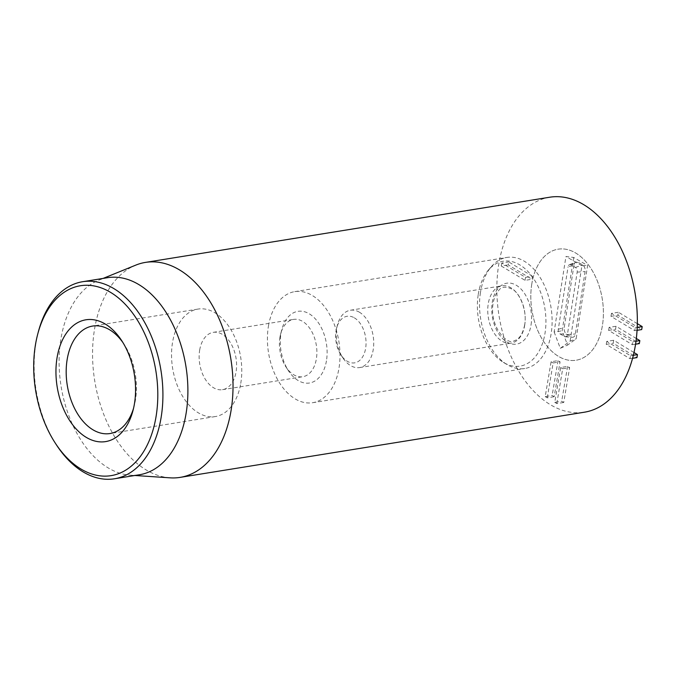 <?xml version="1.0" encoding="UTF-8"?>
<svg xmlns="http://www.w3.org/2000/svg" width="676" height="676" viewBox="0 0 676 676"><rect width="100%" height="100%" fill="white"/><g stroke="black" fill="none" stroke-linecap="round" stroke-linejoin="round"><path stroke-width="0.51" stroke-dasharray="3.38 2.54" d="M633.987 352.526L613.673 340.273L613.174 343.256L636.953 357.596M606.744 341.397L606.237 344.371L630.024 358.711L630.531 355.737L606.744 341.397L613.673 340.273M630.531 355.737L633.344 355.28M606.237 344.371L613.174 343.256M630.024 358.711L632.567 358.305M636.336 338.499L616.047 326.263L615.54 329.246L639.327 343.585M609.118 327.378L608.611 330.361L632.398 344.701L632.897 341.718L609.118 327.378L616.047 326.263M632.897 341.718L635.998 341.219M608.611 330.361L615.54 329.246M632.398 344.701L635.567 344.194M637.333 323.652L618.413 312.253L617.915 315.227L641.693 329.567M611.484 313.368L610.977 316.343L634.764 330.691L635.271 327.708L611.484 313.368L618.413 312.253M635.271 327.708L637.215 327.395M610.977 316.343L617.915 315.227M634.764 330.691L637.062 330.319M567.595 366.4L561.697 401.248L563.733 402.474L569.631 367.626L567.595 366.4L560.666 367.516L554.768 402.364L561.697 401.248M554.768 402.364L556.804 403.589L563.733 402.474M556.804 403.589L562.694 368.741L569.631 367.626M562.694 368.741L560.666 367.516M558.03 360.629L552.14 395.477L554.168 396.702L560.066 361.854L558.03 360.629L551.101 361.745L545.202 396.601L552.14 395.477M545.202 396.601L547.239 397.826L554.168 396.702M547.239 397.826L553.129 362.97L560.066 361.854M553.129 362.97L551.101 361.745M532.468 276.256L508.69 261.916L508.183 264.891L531.97 279.239L532.468 276.256L525.539 277.371L501.753 263.032L508.69 261.916M501.753 263.032L501.254 266.014L508.183 264.891M501.254 266.014L525.032 280.354L531.97 279.239M525.032 280.354L525.539 277.371M279.974 337.104A29.034 18.387 -99.2 0 0 285.956 366.933A29.034 18.387 -99.2 0 0 302.78 376.726A29.034 18.387 -99.2 0 0 316.343 359.032A29.034 18.387 -99.2 0 0 293.536 319.402A29.034 18.387 -99.2 0 0 280.641 333.995A29.034 18.387 -99.2 0 0 279.974 337.104M326.432 360.883A36.293 22.984 80.8 0 1 288.449 370.752A36.293 22.984 80.8 0 1 281.816 329.584A36.293 22.984 80.8 0 1 310.69 314.746A36.293 22.984 80.8 0 1 326.432 360.883M199.682 350.041A29.034 18.387 80.8 0 1 213.244 332.347A29.034 18.387 80.8 0 1 236.051 371.977A29.034 18.387 80.8 0 1 222.489 389.672A29.034 18.387 80.8 0 1 199.682 350.041M268.473 325.925A56.252 35.634 80.8 0 1 294.753 291.635A56.252 35.634 80.8 0 1 338.879 341.498A56.252 35.634 80.8 0 1 312.658 402.71A56.252 35.634 80.8 0 1 268.473 325.925M122.956 342.622A54.435 34.484 80.8 0 1 124.19 344.43A54.435 34.484 80.8 0 1 135.394 400.361A54.435 34.484 80.8 0 1 134.144 406.191A54.435 34.484 80.8 0 1 133.544 408.296M240.757 383.376A54.435 34.484 -99.2 0 0 198 309.076A54.435 34.484 -99.2 0 0 172.625 368.302A54.435 34.484 -99.2 0 0 215.323 416.56A54.435 34.484 -99.2 0 0 240.757 383.376M531.877 283.464A56.252 35.634 -99.2 0 0 576.062 360.24A56.252 35.634 -99.2 0 0 602.282 299.037A56.252 35.634 -99.2 0 0 558.156 249.174A56.252 35.634 -99.2 0 0 531.877 283.464M38.321 331.874A99.803 63.214 -99.2 0 0 36.022 342.555A99.803 63.214 -99.2 0 0 56.573 445.095M107.594 277.692A99.803 63.214 -99.2 0 0 98.755 280.177A99.803 63.214 -99.2 0 0 60.975 338.532A99.803 63.214 -99.2 0 0 130.198 475.177A99.803 63.214 -99.2 0 0 139.366 474.763M170.115 477.839A108.878 68.96 80.8 0 1 94.606 328.773A108.878 68.96 80.8 0 1 135.817 265.11M549.774 197.215A108.878 68.96 -99.2 0 0 499.023 315.684A108.878 68.96 -99.2 0 0 584.436 412.199M573.975 265.169L564.215 327.573A5.231 3.312 -99.2 0 0 566.75 334.299L571.313 336.927A5.231 3.312 -99.2 0 0 572.42 337.273A5.231 3.312 -99.2 0 0 575.361 333.986L585.112 271.583A5.231 3.312 -99.2 0 0 582.585 264.857L578.014 262.229A5.231 3.312 -99.2 0 0 575.969 262.035A5.231 3.312 -99.2 0 0 573.975 265.169L568.051 266.868A3.625 2.298 80.8 0 1 569.429 264.688A3.625 2.298 80.8 0 1 570.857 264.831L575.42 267.451A3.625 2.298 80.8 0 1 577.177 272.124L567.418 334.527A3.625 2.298 80.8 0 1 565.381 336.809A3.625 2.298 80.8 0 1 564.612 336.563L560.049 333.936A3.625 2.298 80.8 0 1 558.292 329.271L568.051 266.868M573.645 257.455L562.17 330.817L567.553 345.098L576.138 338.853L587.605 265.491L573.645 257.455L565.939 256.517L554.134 331.967L562.17 330.817M554.134 331.967L560.294 348.301L567.553 345.098M560.294 348.301L570.113 341.16L576.138 338.853M570.113 341.16L581.909 265.71L587.605 265.491M581.909 265.71L565.939 256.517M531.733 284.351A56.252 35.634 -99.2 0 0 576.062 360.24A56.252 35.634 -99.2 0 0 602.282 299.037A56.252 35.634 -99.2 0 0 558.156 249.174A56.252 35.634 -99.2 0 0 531.733 284.351M354.249 317.779A23.592 14.94 80.8 0 1 364.423 353.083A23.592 14.94 80.8 0 1 340.924 354.9A23.592 14.94 80.8 0 1 336.606 328.139A23.592 14.94 80.8 0 1 354.249 317.779M359.193 312.075A29.034 18.387 80.8 0 1 373.735 342.8A29.034 18.387 80.8 0 1 359.624 367.567A29.034 18.387 80.8 0 1 342.791 357.765A29.034 18.387 80.8 0 1 337.485 324.826A29.034 18.387 80.8 0 1 350.379 310.242A29.034 18.387 80.8 0 1 359.193 312.075M524.737 324.987A29.034 18.387 80.8 0 1 511.098 343.146A29.034 18.387 80.8 0 1 488.325 317.407A29.034 18.387 80.8 0 1 501.862 285.821A29.034 18.387 80.8 0 1 510.676 287.655A29.034 18.387 80.8 0 1 524.737 324.987M478.253 294.423A53.108 33.639 80.8 0 1 488.511 269.969A53.108 33.639 80.8 0 1 544.864 308.29A53.108 33.639 80.8 0 1 503.409 362.387A53.108 33.639 80.8 0 1 478.253 294.423M480.442 292.615A56.252 35.634 -99.2 0 0 507.084 364.601A56.252 35.634 -99.2 0 0 524.77 368.513A56.252 35.634 -99.2 0 0 550.991 307.31A56.252 35.634 -99.2 0 0 506.856 257.438A56.252 35.634 -99.2 0 0 491.3 266.716A56.252 35.634 -99.2 0 0 480.442 292.615M558.292 329.271L564.215 327.573M560.049 333.936L566.75 334.299M564.612 336.563L571.313 336.927M567.418 334.527L575.361 333.986M577.177 272.124L585.112 271.583M575.42 267.451L582.585 264.857M570.857 264.831L578.014 262.229M531.057 324.81A30.851 19.536 -99.2 0 0 505.817 283.379A30.851 19.536 -99.2 0 0 498.094 332.753A30.851 19.536 -99.2 0 0 531.057 324.81M285.956 366.933L288.449 370.752M280.641 333.995L281.816 329.584M222.489 389.672L302.78 376.726M213.244 332.347L293.536 319.402M124.19 344.43L121.688 340.611M134.144 406.191L132.978 410.602M198 309.076L92.637 326.06M215.323 416.56L109.968 433.544M312.658 402.71L524.77 368.513M294.753 291.635L506.856 257.438M130.198 475.177L134.845 475.49M98.755 280.177L103.073 278.428M565.381 336.809L572.42 337.273M569.429 264.688L575.969 262.035M340.924 354.9L342.791 357.765M336.606 328.139L337.485 324.826M359.624 367.567L511.098 343.146M350.379 310.242L501.862 285.821M524.694 324.7C521.957 338.152 516.346 340.172 514.123 340.772C508.124 345.918 489.483 327.75 492.998 303.963C494.131 297.558 496.057 293.046 498.778 290.443C501.17 286.616 505.682 286.21 512.332 289.227C519.168 292.539 527.365 309.828 524.694 324.7M503.409 362.387L507.084 364.601M488.511 269.969L491.3 266.716"/><path stroke-width="1.01" d="M633.344 355.28L637.46 354.621L633.987 352.526M632.567 358.305L636.953 357.596L637.46 354.621M635.998 341.219L639.834 340.603L636.336 338.499M635.567 344.194L639.327 343.585L639.834 340.603M637.215 327.395L642.2 326.592L637.333 323.652M637.062 330.319L641.693 329.567L642.2 326.592M133.544 408.296A54.435 34.484 80.8 0 1 109.968 433.544A54.435 34.484 80.8 0 1 67.203 359.243A54.435 34.484 80.8 0 1 92.637 326.06A54.435 34.484 80.8 0 1 122.956 342.622M57.114 357.393A61.693 39.081 -99.2 0 0 83.883 435.817A61.693 39.081 -99.2 0 0 132.978 410.602A61.693 39.081 -99.2 0 0 121.688 340.611A61.693 39.081 -99.2 0 0 57.114 357.393M155.987 417.024A96.178 60.916 80.8 0 1 55.331 443.186A96.178 60.916 80.8 0 1 37.738 334.079A96.178 60.916 80.8 0 1 114.261 294.77A96.178 60.916 80.8 0 1 155.987 417.024M55.331 443.186L56.573 445.095A99.803 63.214 -99.2 0 0 114.413 478.785A99.803 63.214 -99.2 0 0 161.04 417.945A99.803 63.214 -99.2 0 0 82.641 281.715A99.803 63.214 -99.2 0 0 38.321 331.874L37.738 334.079M114.413 478.785L139.366 474.763A99.803 63.214 -99.2 0 0 185.892 366.164A99.803 63.214 -99.2 0 0 107.594 277.692L82.641 281.715M103.073 278.428L135.817 265.11A108.878 68.96 80.8 0 1 145.467 262.398A108.878 68.96 80.8 0 1 230.981 411.008A108.878 68.96 80.8 0 1 180.12 477.383A108.878 68.96 80.8 0 1 170.115 477.839L134.845 475.49M180.12 477.383L584.436 412.199A108.878 68.96 -99.2 0 0 635.296 345.825A108.878 68.96 -99.2 0 0 549.774 197.215L145.467 262.398"/></g></svg>
